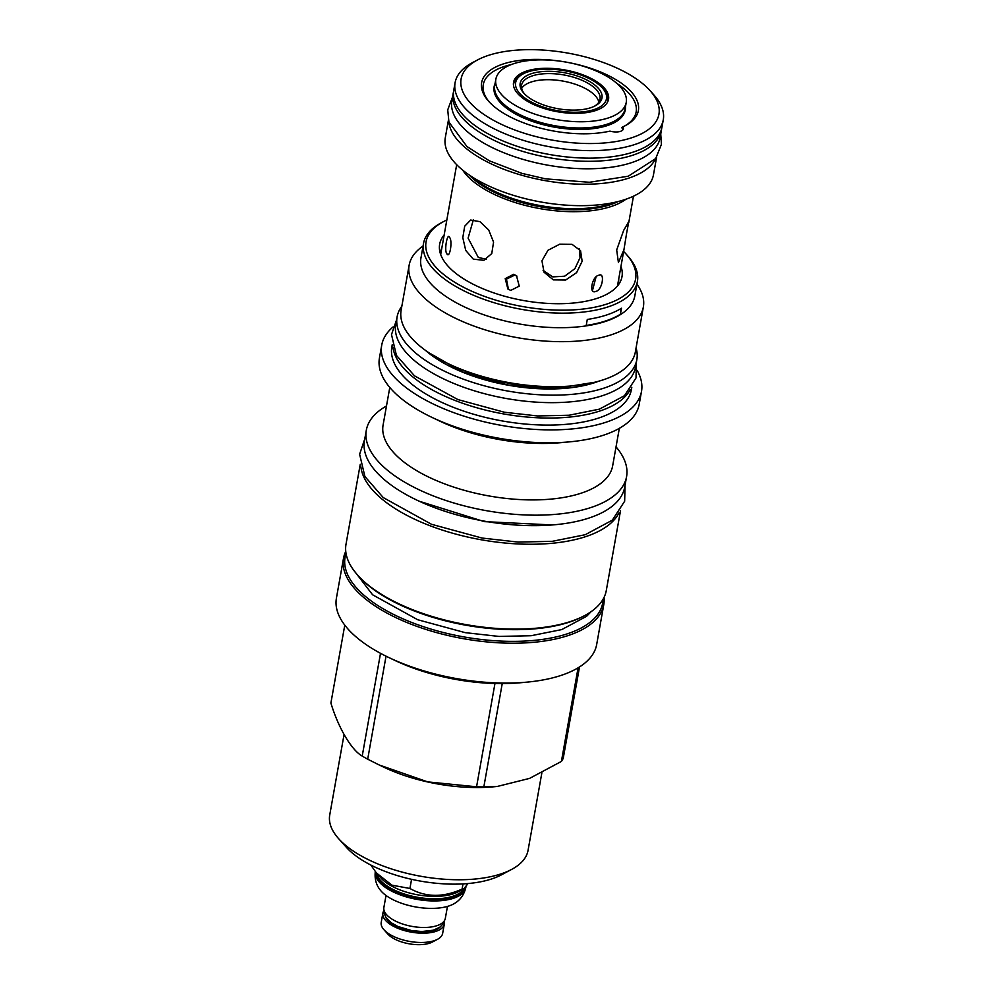 <?xml version="1.0" encoding="UTF-8"?>
<svg xmlns="http://www.w3.org/2000/svg" width="993" height="993" viewBox="0 0 993 993"><rect width="100%" height="100%" fill="white"/><g stroke="black" fill="none" stroke-linecap="round" stroke-linejoin="round"><path stroke-width="1.49" d="M531.441 73.668A41.545 18.271 10.1 0 0 523.832 93.168A41.545 18.271 10.1 0 0 590.686 107.74A41.545 18.271 10.1 0 0 595.142 105.879A41.545 18.271 10.1 0 0 586.764 79.949A41.545 18.271 10.1 0 0 531.441 73.668M594.286 106.313A39.844 17.526 10.1 0 0 600.02 99.201A39.844 17.526 10.1 0 0 576.883 78.298A39.844 17.526 10.1 0 0 532.385 75.865A39.844 17.526 10.1 0 0 521.561 85.224A39.844 17.526 10.1 0 0 524.49 93.876M528.177 71.794A46.125 20.294 10.1 0 0 523.212 73.867A46.125 20.294 10.1 0 0 532.521 102.651A46.125 20.294 10.1 0 0 593.951 109.615A46.125 20.294 10.1 0 0 602.391 87.967A46.125 20.294 10.1 0 0 528.177 71.794M523.212 73.867L521.561 74.748A47.825 21.039 10.1 0 0 513.716 83.822A47.825 21.039 10.1 0 0 513.58 85.932M607.269 102.614A47.825 21.039 10.1 0 0 607.877 100.591A47.825 21.039 10.1 0 0 603.645 89.37L602.391 87.967M595.44 110.608A48.247 21.225 10.1 0 0 608.535 99.288A48.247 21.225 10.1 0 0 580.52 73.991A48.247 21.225 10.1 0 0 526.638 71.037A48.247 21.225 10.1 0 0 513.542 82.357A48.247 21.225 10.1 0 0 541.557 107.654A48.247 21.225 10.1 0 0 595.44 110.608M513.828 63.664A66.221 29.132 10.1 0 0 495.855 79.204A66.221 29.132 10.1 0 0 534.308 113.922A66.221 29.132 10.1 0 0 608.25 117.968A66.221 29.132 10.1 0 0 626.235 102.428A66.221 29.132 10.1 0 0 587.769 67.71A66.221 29.132 10.1 0 0 513.828 63.664M495.06 83.598A66.605 29.306 10.1 0 0 529.617 120.414A66.605 29.306 10.1 0 0 607.195 125.627A66.605 29.306 10.1 0 0 625.453 106.822M624.361 126.161A77.665 34.172 10.1 0 0 616.777 83.362M511.308 64.57A77.665 34.172 10.1 0 0 489.412 102.118M622.81 126.905A10.6 4.667 -169.9 0 1 623.343 128.867A10.6 4.667 -169.9 0 1 609.95 131.113A79.614 35.028 -169.9 0 1 488.668 101.311A79.614 35.028 -169.9 0 1 566.159 62.112A79.614 35.028 -169.9 0 1 625.329 125.652A79.614 35.028 -169.9 0 1 622.81 126.905L621.581 127.6A10.6 4.667 -169.9 0 1 622.996 129.698M650.043 90.636A100.467 44.201 10.1 0 1 631.647 137.791A100.467 44.201 -169.9 0 1 497.841 122.598A100.467 44.201 -169.9 0 1 477.583 59.915A100.467 44.201 -169.9 0 1 488.382 55.397A100.467 44.201 10.1 0 1 650.043 90.636L653.928 94.968A105.73 46.51 10.1 0 1 663.274 119.781A105.73 46.51 10.1 0 1 634.564 144.593A105.73 46.51 -169.9 0 1 516.497 138.126A105.73 46.51 -169.9 0 1 455.092 82.704A105.73 46.51 -169.9 0 1 472.432 62.646L477.583 59.915M455.092 82.704L453.764 90.202A105.73 46.51 10.1 0 0 515.168 145.623A105.73 46.51 10.1 0 0 633.236 152.09A105.73 46.51 10.1 0 0 661.934 127.278L663.274 119.781M661.375 130.431L660.047 137.928A105.73 46.51 10.1 0 1 631.337 162.728A105.73 46.51 -169.9 0 1 513.269 156.273A105.73 46.51 -169.9 0 1 451.865 100.839L453.193 93.342A105.73 46.51 -169.9 0 0 514.597 148.776A105.73 46.51 -169.9 0 0 632.665 155.243A105.73 46.51 10.1 0 0 661.375 130.431A105.73 46.51 10.1 0 0 661.599 128.842M453.193 93.342A105.73 46.51 -169.9 0 1 453.54 91.778M448.886 121.94A105.73 46.51 -169.9 0 0 516.348 173.626A105.73 46.51 -169.9 0 0 628.581 178.181A105.73 46.51 10.1 0 0 655.554 158.743M448.414 120.19L445.298 137.717A105.73 46.51 10.1 0 0 506.703 193.151A105.73 46.51 10.1 0 0 624.771 199.618A105.73 46.51 10.1 0 0 653.468 174.805L656.596 157.279M615.412 202.175A89.792 39.497 -169.9 0 1 611.527 203.577A89.792 39.497 -169.9 0 1 471.563 176.555M625.962 199.208A89.792 39.497 -169.9 0 1 610.993 206.569A89.792 39.497 -169.9 0 1 462.688 170.126M598.754 275.284C605.333 271.821 602.341 290.291 595.887 291.383C588.415 294.859 592.089 276.166 598.754 275.284L599.487 275.111M626.645 233.02L623.939 249.69L618.416 262.524L616.678 249.938L623.666 230.401L628.83 221.439L626.645 233.02M595.887 291.383L595.155 291.545M456.681 164.689L440.755 254.096M473.289 259.136L465.729 250.435L462.8 237.675L464.687 226.218L470.67 220.049L479.967 221.662L488.693 229.991L493.571 242.106L491.771 253.538L483.876 260.327L473.289 259.136M582.146 261.271L576.61 272.628L565.65 280.026L553.324 279.877L544.04 272.219L541.942 260.799L547.975 250.273L559.717 244.204L572.042 244.352L580.545 250.67L582.146 261.271M513.617 274.291L516.484 275.706L519.252 286.133L510.75 290.403L507.895 289L505.214 278.636L513.617 274.291M449.606 237.476C452.808 240.865 449.668 259.694 446.738 253.575C444.032 250.174 447.471 231.816 449.606 237.476L449.022 236.818M447.359 254.27L446.738 253.575M592.486 290.465L596.011 277.047M620.426 314.222A108.609 47.788 -169.9 0 1 586.218 325.443L587.285 319.448A108.609 47.788 -169.9 0 0 621.494 308.227L620.426 314.222M620.774 312.236A42.389 18.656 10.1 0 0 620.327 308.935M423.552 243.359L420.958 257.907A108.609 47.788 -169.9 0 0 453.677 301.289A108.609 47.788 10.1 0 0 566.097 327.616A108.609 47.788 10.1 0 0 634.812 295.988L637.407 281.453A108.609 47.788 -169.9 0 1 568.679 313.068A108.609 47.788 -169.9 0 1 456.271 286.741A108.609 47.788 -169.9 0 1 423.552 243.359A108.609 47.788 -169.9 0 1 441.364 222.755L443.523 221.613A106.412 46.808 -169.9 0 1 446.838 219.974M623.629 251.477A106.412 46.808 -169.9 0 1 626.173 254.146L627.799 255.971A108.609 47.788 -169.9 0 1 637.407 281.453M626.173 254.146A106.412 46.808 -169.9 0 1 591.902 307.756A106.412 46.808 -169.9 0 1 458.121 284.296A106.412 46.808 -169.9 0 1 443.523 221.613M620.973 266.397A92.597 40.738 -169.9 0 1 619.247 283.588A92.597 40.738 -169.9 0 1 596.843 298.421A92.597 40.738 -169.9 0 1 501.055 295.206A92.597 40.738 -169.9 0 1 439.849 251.626A92.597 40.738 -169.9 0 1 444.169 234.907M636.923 284.122A118.949 52.331 10.1 0 1 643.365 306.949A118.949 52.331 10.1 0 1 568.108 341.58A118.949 52.331 10.1 0 1 444.976 312.745A118.949 52.331 -169.9 0 1 409.141 265.23A118.949 52.331 -169.9 0 1 423.068 246.028M409.141 265.23L401.122 310.25A118.949 52.331 -169.9 0 0 436.957 357.765A118.949 52.331 10.1 0 0 448.476 363.786A118.949 52.331 10.1 0 0 572.427 385.867A118.949 52.331 10.1 0 0 635.346 351.969L643.365 306.949M572.427 385.867L567.971 386.277A110.819 48.756 -169.9 0 1 452.51 365.709L448.476 363.786M636.836 359.615L635.495 367.112A121.754 53.56 10.1 0 1 602.441 395.686A121.754 53.56 -169.9 0 1 466.474 388.238A121.754 53.56 -169.9 0 1 395.76 324.413L397.101 316.916A121.754 53.56 -169.9 0 0 467.815 380.753A121.754 53.56 -169.9 0 0 603.769 388.189A121.754 53.56 10.1 0 0 636.836 359.615A121.754 53.56 10.1 0 0 636.079 347.885M397.101 316.916A121.754 53.56 -169.9 0 1 401.855 306.167M630.294 389.467A121.667 53.523 10.1 0 1 547.987 418.053A121.667 53.523 10.1 0 1 429.746 388.474A121.667 53.523 -169.9 0 1 392.93 347.178M631.809 387.295L631.411 389.591A121.667 53.523 10.1 0 1 554.429 425.004A121.667 53.523 10.1 0 1 428.492 395.512A121.667 53.523 -169.9 0 1 391.838 346.917L392.247 344.621M637.096 370.352A131.932 58.041 -169.9 0 1 641.503 391.391A131.932 58.041 -169.9 0 1 558.029 429.795A131.932 58.041 -169.9 0 1 421.479 397.808A131.932 58.041 -169.9 0 1 381.734 345.117A131.932 58.041 -169.9 0 1 393.129 326.896M431.955 417.383A131.932 58.041 10.1 0 0 569.423 441.873L561.033 442.642A116.578 51.288 10.1 0 1 439.564 421.007L431.955 417.383A131.932 58.041 10.1 0 1 419.183 410.705A131.932 58.041 -169.9 0 1 379.438 358.001L381.734 345.117M569.423 441.873A131.932 58.041 10.1 0 0 639.207 404.275L641.503 391.391M619.334 428.331L612.644 465.891A116.578 51.288 10.1 0 1 538.889 499.827A116.578 51.288 10.1 0 1 418.214 471.563A116.578 51.288 -169.9 0 1 383.099 424.992L389.79 387.444M386.488 405.976A132.181 58.153 -169.9 0 0 366.318 430.23A132.181 58.153 -169.9 0 0 406.137 483.02A132.181 58.153 10.1 0 0 542.96 515.069A132.181 58.153 10.1 0 0 626.583 476.59A132.181 58.153 10.1 0 0 616.032 446.862M626.583 476.59L624.721 487.079A132.181 58.153 10.1 0 1 541.086 525.558A132.181 58.153 10.1 0 1 404.275 493.521A132.181 58.153 -169.9 0 1 364.456 440.718L366.318 430.23M360.918 466.971A132.181 58.153 -169.9 0 0 445.807 531.193A132.181 58.153 -169.9 0 0 585.522 536.692A132.181 58.153 10.1 0 0 618.962 512.934M360.26 464.265L346.023 544.164A132.181 58.153 10.1 0 0 357.716 575.183A132.181 58.153 10.1 0 0 385.843 596.967A132.181 58.153 10.1 0 0 584.616 615.598A132.181 58.153 10.1 0 0 606.289 590.525L620.526 510.625M357.716 575.183L358.721 576.3A130.828 57.557 10.1 0 0 386.562 597.86A130.828 57.557 10.1 0 0 583.288 616.305L584.616 615.598M603.049 599.275A130.828 57.557 -169.9 0 1 523.969 641.106A130.828 57.557 -169.9 0 1 384.477 609.553A130.828 57.557 -169.9 0 1 346.048 553.498M604.042 597.389A132.181 58.153 -169.9 0 1 603.781 604.613A132.181 58.153 -169.9 0 1 520.146 643.104A132.181 58.153 -169.9 0 1 383.335 611.055A132.181 58.153 -169.9 0 1 343.516 558.252A132.181 58.153 -169.9 0 1 345.763 551.388M389.033 657.627A132.181 58.153 10.1 0 0 526.749 682.154L520.22 682.762A120.227 52.89 -169.9 0 1 502.235 683.594A120.227 52.89 10.1 0 1 494.961 683.507A120.227 52.89 -169.9 0 1 394.953 660.444L389.033 657.627A132.181 58.153 10.1 0 1 376.235 650.936A132.181 58.153 -169.9 0 1 336.416 598.134L343.516 558.252M526.749 682.154A132.181 58.153 10.1 0 0 596.681 644.494L603.781 604.613M579.502 666.961L563.217 758.379A120.227 52.89 10.1 0 1 561.405 761.432L529.592 778.388L497.282 786.456L483.839 786.878A120.227 52.89 10.1 0 1 476.566 786.791L427.735 781.888L379.227 764.995L367.695 759.198A120.227 52.89 10.1 0 1 364.915 757.647A120.227 52.89 -169.9 0 1 362.222 756.058C351.559 750.236 338.216 727.633 330.905 703.019L344.782 625.143M379.227 764.995L384.03 767.291A105.134 46.249 10.1 0 0 493.571 786.804L497.282 786.456M502.235 683.594L483.839 786.878M578.087 667.83L561.405 761.432M494.961 683.507L476.566 786.791M386.041 656.174L367.695 759.198M380.518 653.32L362.222 756.058M541.88 772.74L528.053 850.368A100.727 44.313 -169.9 0 1 511.532 869.471A100.727 44.313 -169.9 0 1 360.074 855.271A100.727 44.313 -169.9 0 1 338.638 838.675A100.727 44.313 -169.9 0 1 329.726 815.042L344.037 734.671M511.532 869.471L501.254 874.932A90.214 39.683 -169.9 0 1 365.598 862.209A90.214 39.683 -169.9 0 1 346.396 847.352L338.638 838.675M468.013 883.559L463.805 888.834L462.093 889.07C443.151 897.622 425.761 897.424 409.923 888.474L391.95 885.173L376.409 872.959L370.848 865.064M463.011 883.907L462.093 889.07M411.561 879.326L409.923 888.474M463.805 888.834L458.232 891.788A45.02 19.81 10.1 0 1 453.391 893.812A45.02 19.81 -169.9 0 1 380.952 878.023L376.409 872.959M376.57 873.132A45.02 19.81 -169.9 0 0 406.05 894.556A45.02 19.81 -169.9 0 0 452.969 896.22A45.02 19.81 10.1 0 0 464.054 888.698M375.28 871.668A45.951 20.22 -169.9 0 0 402.264 895.599A45.951 20.22 -169.9 0 0 453.329 898.317A45.951 20.22 -169.9 0 0 465.804 887.543L465.928 886.848A45.951 20.22 -169.9 0 1 453.478 897.424A45.951 20.22 -169.9 0 1 403.431 895.041A45.951 20.22 -169.9 0 1 375.342 871.742M465.804 887.543C463.334 897.92 456.966 901.917 454.844 903.245A41.991 18.47 -169.9 0 1 448.848 905.988A41.991 18.47 -169.9 0 1 380.182 889.939C378.643 887.965 374.038 882.02 375.317 871.42M386.016 895.475L383.881 907.441A31.205 13.728 10.1 0 0 402.004 923.8A31.205 13.728 10.1 0 0 436.846 925.699A31.205 13.728 10.1 0 0 445.323 918.388L447.458 906.423M442.915 922.435A2.967 2.619 34.3 0 1 442.593 924.446L439.762 927.263L433.221 930.205L421.826 931.521L411.4 930.528L397.808 926.444L391.192 922.733L386.029 917.681L384.217 913.411L384.167 910.73M384.068 910.407A31.205 13.728 10.1 0 0 382.876 913.138A31.205 13.728 10.1 0 0 400.998 929.498A31.205 13.728 10.1 0 0 435.84 931.397A31.205 13.728 10.1 0 0 444.305 924.086A31.205 13.728 10.1 0 0 444.119 921.107M382.876 913.138L381.213 922.435A31.205 13.728 10.1 0 0 383.981 929.758A31.205 13.728 10.1 0 0 434.177 940.694A31.205 13.728 10.1 0 0 437.528 939.291A31.205 13.728 10.1 0 0 442.655 933.37L444.305 924.086M383.981 929.758L387.853 934.09A25.942 11.419 10.1 0 0 429.609 943.189A25.942 11.419 10.1 0 0 432.389 942.022L437.528 939.291M618.751 278.822A90.127 39.646 -169.9 0 1 618.49 282.26A90.127 39.646 -169.9 0 1 617.286 286.232M440.78 254.791A90.127 39.646 -169.9 0 1 441.029 250.646A90.127 39.646 -169.9 0 1 441.959 247.319M440.818 252.16A90.127 39.646 -169.9 0 1 441.426 250.323M618.217 281.813A90.127 39.646 -169.9 0 1 618.155 283.75M473.4 219.639L468.1 238.134L478.328 257.485L486.347 259.223M543.109 270.419L552.778 276.886L564.632 276.215L574.897 268.669L580.049 257.708L579.366 248.995M517.005 276.141L514.684 275.123L506.442 279.12L508.453 289.385M598.866 102.142A39.844 17.526 10.1 0 0 572.539 83.362A39.844 17.526 10.1 0 0 531.292 81.972A39.844 17.526 10.1 0 0 521.635 88.389M495.855 79.204L494.737 85.435A66.221 29.132 10.1 0 0 533.204 120.153A66.221 29.132 10.1 0 0 607.145 124.199A66.221 29.132 10.1 0 0 625.118 108.659L626.235 102.428M470.856 176.084A88.377 38.888 10.1 0 0 610.31 204.235A88.377 38.888 -169.9 0 0 616.243 201.989M618.366 201.467A88.377 38.888 -169.9 0 1 610.211 204.757A88.377 38.888 10.1 0 1 469.031 174.867M425.463 350.368A108.522 47.751 -169.9 0 0 594.335 382.764A108.522 47.751 10.1 0 0 598.655 381.225M385.669 917.122A28.822 12.686 10.1 0 0 405.616 929.796A28.822 12.686 10.1 0 0 434.14 930.429A28.822 12.686 10.1 0 0 440.309 926.854M552.443 524.949L484.299 521.623L419.207 501.217M607.629 101.969L607.877 100.591M452.56 96.929L447.731 109.863L448.923 122.077L466.946 146.53L489.338 160.804L521.946 173.378L545.517 178.839L589.395 182.278L628.271 176.22L655.703 158.545L661.425 144.345L660.742 134.005M633.472 196.192L628.805 222.358M623.939 249.69L617.547 285.587M594.757 382.243L554.392 388.71L507.733 384.936L462.887 372.065L428.765 352.676M513.468 85.199L513.716 83.822M396.579 319.858L391.503 334.579L396.43 355.395L414.503 375.838L457.922 399.583L504.407 412.232L537.598 415.955L569.063 415.235L599.387 409.153L624.473 395.698L636.029 377.923L636.302 362.557M352.949 569.188L372.598 594.782L417.705 619.731L465.158 632.64L499.057 636.439L531.118 635.719L561.777 629.574L586.602 616.293L591.158 611.626M364.779 438.906L359.615 454.223L364.89 476.479L383.211 497.555L431.521 524.292L482.052 538.045L518.135 542.091L552.331 541.309L585.212 534.718L612.296 520.195L624.659 501.204L625.044 485.267"/></g></svg>
